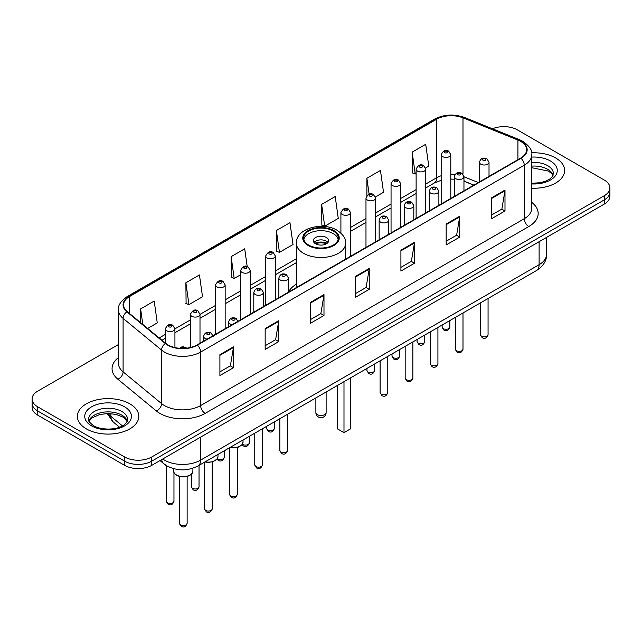 <?xml version="1.0" encoding="UTF-8"?>
<svg xmlns="http://www.w3.org/2000/svg" width="642" height="642" viewBox="0 0 642 642"><rect width="100%" height="100%" fill="white"/><g stroke="black" fill="none" stroke-linecap="round" stroke-linejoin="round"><path stroke-width="0.96" d="M296.363 284.149A33.922 19.581 0 0 0 288.467 292.07M473.764 185.169L463.957 181.204M170.186 467.496A19.196 11.083 180 0 1 164.777 464.511L160.002 460.579M118.465 344.521L37.726 391.138A19.196 11.083 0 0 0 32.1 398.979L32.1 407.341A19.196 11.083 0 0 0 37.726 415.173L124.604 465.338A19.196 11.083 0 0 0 151.761 465.338L604.274 204.084A19.196 11.083 0 0 0 609.9 196.243L609.9 192.062A19.196 11.083 0 0 1 604.274 199.903A19.196 11.083 0 0 0 609.9 192.062L609.9 187.881A19.196 11.083 0 0 0 604.274 180.041L517.396 129.885A19.196 11.083 0 0 0 492.47 128.777M32.1 398.979A19.196 11.083 0 0 0 37.726 406.819L124.604 456.976A19.196 11.083 0 0 0 151.761 456.976L151.761 461.157L604.274 199.903L151.761 461.157A19.196 11.083 0 0 1 124.604 461.157A19.196 11.083 0 0 0 151.761 461.157L151.761 465.338M37.726 406.819L37.726 411L124.604 461.157L37.726 411A19.196 11.083 0 0 1 32.1 403.16A19.196 11.083 0 0 0 37.726 411L37.726 415.173M555.635 157.964A30.72 17.735 0 0 0 531.624 152.82A30.72 17.735 0 0 1 555.635 157.964A30.72 17.735 0 0 1 564.631 170.507A30.72 17.735 0 0 0 555.635 157.964M129.812 403.81A30.72 17.735 0 0 0 96.332 399.966A30.72 17.735 0 0 0 77.369 416.353A30.72 17.735 0 0 0 86.365 428.896A30.72 17.735 0 0 0 119.845 432.74A30.72 17.735 0 0 0 138.808 416.353A30.72 17.735 0 0 0 129.812 403.81A30.72 17.735 0 0 0 96.332 399.966A30.72 17.735 0 0 0 77.369 416.353A30.72 17.735 0 0 0 86.365 428.896A30.72 17.735 0 0 0 119.845 432.74A30.72 17.735 0 0 0 138.808 416.353A30.72 17.735 0 0 0 129.812 403.81M520.654 141.376A20.48 11.821 180 0 1 526.649 149.738A20.48 11.821 180 0 1 520.654 158.101L197.014 344.947A20.48 11.821 180 0 1 165.756 343.374L127.293 311.659A20.48 11.821 180 0 1 123.585 304.87A20.48 11.821 180 0 1 129.58 296.516L436.753 119.171A20.48 11.821 180 0 1 462.986 117.847L517.917 140.052A20.48 11.821 180 0 1 520.654 141.376M521.015 141.168A20.993 12.118 0 0 0 518.214 139.812L463.275 117.598A20.993 12.118 0 0 0 436.391 118.963L129.219 296.307A20.993 12.118 0 0 0 126.867 311.827L165.331 343.542A20.993 12.118 0 0 0 197.375 345.155L521.015 158.309A20.993 12.118 0 0 0 521.015 141.168M219.909 354.673L219.909 375.57L233.479 367.73L233.479 346.832L219.909 354.673M219.909 371.862L230.366 365.828L233.431 347.523A5.12 2.953 -120 0 0 233.479 346.832M230.269 365.876L233.479 367.73M265.162 328.543L265.162 349.441L278.732 341.608L278.732 320.703L265.162 328.543M265.162 345.733L275.619 339.698L278.676 321.401A5.12 2.953 -120 0 0 278.732 320.703M275.522 339.754L278.732 341.608M310.415 302.414L310.415 323.319L323.985 315.479L323.985 294.582L310.415 302.414M310.415 319.612L320.864 313.577L323.929 295.272A5.12 2.953 -120 0 0 323.985 294.582M320.775 313.625L323.985 315.479M491.419 197.913L491.419 218.818L504.997 210.977L504.997 190.072L491.419 197.913M491.419 215.11L501.875 209.067L504.941 190.77A5.12 2.953 -120 0 0 504.997 190.072M501.779 209.123L504.997 210.977M446.166 224.042L446.166 244.939L459.744 237.107L459.744 216.202L446.166 224.042M446.166 241.232L456.623 235.197L459.688 216.9A5.12 2.953 -120 0 0 459.744 216.202M456.534 235.245L459.744 237.107M400.913 250.163L400.913 271.068L414.491 263.228L414.491 242.331L400.913 250.163M400.913 267.361L411.37 261.318L414.435 243.021A5.12 2.953 -120 0 0 414.491 242.331M411.281 261.374L414.491 263.228M355.66 276.293L355.66 297.19L369.238 289.357L369.238 268.452L355.66 276.293M355.66 293.482L366.117 287.447L369.182 269.15A5.12 2.953 -120 0 0 369.238 268.452M366.028 287.504L369.238 289.357M531.769 188.202A30.72 17.735 0 0 0 564.631 170.507A30.72 17.735 0 0 1 531.769 188.202M151.761 456.976L604.274 195.722A19.196 11.083 0 0 0 609.9 187.881M185.875 282.769L188.941 304.613L202.519 296.773L199.453 274.937L185.875 282.769L186.1 303.546M147.652 328.447L157.266 322.894L154.2 301.058L140.622 308.898L140.622 322.653M321.634 204.397L324.7 226.233L338.27 218.392L335.212 196.556L321.634 204.397L321.851 225.165M375.409 196.958L383.523 192.271L380.457 170.427L366.887 178.267L366.887 195.609M425.55 168.011L428.776 166.142L425.71 144.306L412.14 152.138L412.357 172.915M247.202 266.59L244.706 248.807L231.128 256.648L231.345 277.416M276.381 230.518L279.447 252.354L293.025 244.522L289.959 222.678L276.381 230.518L276.598 251.295M279.447 252.354L276.381 251.215M324.7 226.233L321.634 225.085M366.887 178.267L369.118 194.189M412.14 152.138L415.205 173.982L416.12 173.452M415.205 173.982L412.14 172.834M231.128 256.648L234.194 278.484L240.63 274.768M234.194 278.484L231.128 277.336M188.941 304.613L185.875 303.465M140.622 308.898L142.805 324.451M333.214 230.992A17.278 9.975 0 0 0 314.387 228.825A17.278 9.975 0 0 0 303.722 238.046A17.278 9.975 0 0 0 308.786 245.1A17.278 9.975 0 0 0 327.613 247.258A17.278 9.975 0 0 0 338.278 238.046A17.278 9.975 0 0 0 333.214 230.992M338.133 239.346A17.278 9.975 0 0 0 333.214 233.6A17.278 9.975 0 0 0 315.447 231.208A17.278 9.975 0 0 0 303.867 239.346M337.652 385.336L337.652 428.976L343.992 432.628L350.323 428.976L350.323 378.018M343.992 432.628L343.992 381.677M326.433 237.524A7.68 4.43 0 0 0 318.063 236.561A7.68 4.43 0 0 0 313.32 240.654A7.68 4.43 0 0 0 315.567 243.791A7.68 4.43 0 0 0 323.937 244.754A7.68 4.43 0 0 0 328.68 240.654A7.68 4.43 0 0 0 326.433 237.524M327.998 242.483A7.68 4.43 0 0 0 326.433 241.175A7.68 4.43 0 0 0 314.002 242.483M314.797 243.27A10.24 5.914 180 0 1 326.754 243.077L326.754 243.591M315.639 243.832A8.956 5.176 180 0 1 325.831 243.615L326.754 243.077M325.679 244.169L325.831 243.615M162.707 459.014A25.6 14.782 0 0 0 164.432 460.113A25.6 14.782 0 0 0 200.633 460.113L539.111 264.689A25.6 14.782 0 0 0 546.615 254.24C546.799 260.596 543.413 266.029 536.463 270.555L197.977 465.972A12.8 7.391 60 0 0 200.633 460.113L200.633 437.122M539.111 241.705L539.111 264.689A12.8 7.391 60 0 1 536.463 270.555M161.672 459.616A12.8 8.563 129.5 0 0 163.903 463.781L160.018 460.571M604.274 204.084L604.274 195.722M124.604 465.338L124.604 456.976M108.177 413.504A25.6 14.782 0 0 0 110.865 416.345L110.865 413.617M119.508 427.179L113.209 421.979A12.8 8.563 129.5 0 1 110.865 416.345L122.397 425.855M531.769 202.399A31.996 18.474 180 0 1 528.799 226.546L205.159 413.4A6.396 3.691 60 0 1 200.633 405.559L524.273 218.713A25.6 14.782 0 0 0 531.769 208.257L531.769 154.754A25.6 14.782 180 0 1 524.273 165.203A6.396 3.691 -120 0 0 521.015 158.309M205.159 413.4A31.996 18.474 180 0 1 159.906 413.4A31.996 18.474 180 0 1 156.319 410.936L117.855 379.221A31.996 18.474 180 0 1 118.465 357.538M164.432 405.559A25.6 14.782 0 0 0 200.633 405.559L200.633 352.057A25.6 14.782 180 0 1 161.559 350.083L123.095 318.368A25.6 14.782 180 0 1 118.465 309.893L118.465 363.396A25.6 14.782 0 0 0 123.095 371.87L161.559 403.593A25.6 14.782 0 0 0 164.432 405.559M531.769 154.754C532.619 150.758 529.682 146.296 522.949 141.376L519.579 139.739A6.396 2.993 112 0 0 518.214 139.812M519.579 139.739L464.647 117.534C454.046 113.778 443.983 114.324 434.457 119.163A6.396 3.691 60 0 1 436.391 118.963M129.219 296.307A6.396 3.691 -120 0 0 127.285 296.508C120.648 301.283 117.703 305.744 118.465 309.893M126.867 311.827A6.396 4.277 129.5 0 0 123.095 318.368L123.095 371.87A6.396 4.277 -50.5 0 1 117.855 379.221M464.647 117.534A6.396 2.993 112 0 0 463.275 117.598M165.331 343.542A6.396 4.277 129.5 0 0 161.559 350.083L161.559 403.593A6.396 4.277 -50.5 0 1 156.319 410.936M197.375 345.155A6.396 3.691 60 0 1 200.633 352.057L524.273 165.203L524.273 218.713A6.396 3.691 60 0 0 528.799 226.546M129.58 296.516L129.58 313.545M517.917 140.052L517.917 159.673M462.986 117.847L462.986 174.191M478.29 182.553L463.957 176.759M455.122 174.439A20.48 11.821 0 0 0 450.788 174.231M441.182 175.748A20.48 11.821 0 0 0 436.753 177.69L425.718 184.061M436.753 119.171L436.753 177.69A11.516 6.653 60 0 1 434.369 182.962L425.718 187.962M416.12 189.607L400.648 198.538M391.05 204.084L375.578 213.016M365.98 218.553L350.508 227.485M296.363 258.75L275.298 270.908M265.7 276.453L250.228 285.385M240.63 290.922L225.157 299.854M215.56 305.399L199.999 314.379M190.401 319.925L174.929 328.856M165.331 334.394L159.176 337.949M473.9 185.089L465.273 181.598A11.516 5.393 -68 0 1 463.957 180.474M355.66 276.951L369.182 269.15M400.913 250.829L414.435 243.021M446.166 224.7L459.688 216.9M491.419 198.579L504.941 190.77M310.415 303.08L323.929 295.272M265.162 329.21L278.676 321.401M219.909 355.331L233.431 347.523M553.091 175.25A19.509 11.259 0 0 0 547.706 169.336A19.509 11.259 0 0 0 531.769 166.109M531.769 183.219L539.866 182.785L545.17 181.389L549.801 179.022L551.815 177.24L553.42 173.645A19.509 11.259 0 0 0 547.706 165.676A19.509 11.259 0 0 0 531.769 162.45M531.769 183.933A23.345 13.482 0 0 0 555.049 176.229A23.345 13.482 0 0 0 550.419 160.973A23.345 13.482 0 0 0 531.769 157.089M308.104 245.485A18.241 10.529 0 0 0 333.896 245.485A18.241 10.529 0 0 0 333.896 230.598A18.241 10.529 0 0 0 308.104 230.598A18.241 10.529 0 0 0 308.104 245.485M345.637 259.143L345.637 243.27A24.637 14.228 180 0 1 330.429 256.407A24.637 14.228 180 0 1 303.578 253.325A24.637 14.228 180 0 1 296.363 243.27L296.363 287.592M317.381 414.66A5.12 2.953 180 0 1 315.88 412.565A5.12 5.12 0 0 0 323.56 417.003A5.12 5.12 0 0 0 326.12 412.565A5.12 2.953 180 0 1 324.619 414.66A5.12 2.953 180 0 1 317.381 414.66M127.268 421.096A19.509 11.259 0 0 0 121.884 415.181A19.509 11.259 0 0 0 102.303 412.389A19.509 11.259 0 0 0 88.909 421.096M121.884 411.522A19.509 11.259 0 0 0 100.625 409.082A19.509 11.259 0 0 0 88.58 419.491C87.561 420.093 89.198 422.163 93.499 425.694C103.531 431.552 125.824 429.923 127.597 419.491A19.509 11.259 0 0 0 121.884 411.522M91.581 425.887A23.345 13.482 0 0 0 124.596 425.887A23.345 13.482 0 0 0 124.596 406.819A23.345 13.482 0 0 0 91.581 406.819A23.345 13.482 0 0 0 91.581 425.887M488.064 334.683C486.797 338.141 484.838 339.153 482.174 337.716L480.385 334.683A3.836 2.215 0 0 0 481.508 336.256A3.836 2.215 0 0 0 485.689 336.737A3.836 2.215 0 0 0 488.064 334.683L488.064 298.498M480.826 164.208A4.799 2.769 180 0 1 479.422 162.249C480.649 158.317 483.161 157.17 486.957 158.831L489.019 162.249A4.799 2.769 180 0 1 486.058 164.809A4.799 2.769 180 0 1 480.826 164.208M485.352 158.983A1.597 0.923 0 0 0 483.089 158.983A1.597 0.923 0 0 0 483.089 160.291A1.597 0.923 0 0 0 485.352 160.291A1.597 0.923 0 0 0 485.352 158.983M462.994 349.16C461.726 352.61 459.768 353.622 457.104 352.193L455.314 349.16A3.836 2.215 0 0 0 456.438 350.725A3.836 2.215 0 0 0 460.627 351.206A3.836 2.215 0 0 0 462.994 349.16L462.994 312.967M455.764 178.685A4.799 2.769 180 0 1 454.351 176.727C455.579 172.786 458.091 171.647 461.887 173.3L463.957 176.727A4.799 2.769 180 0 1 460.988 179.287A4.799 2.769 180 0 1 455.764 178.685M460.282 173.46A1.597 0.923 0 0 0 458.019 173.46A1.597 0.923 0 0 0 458.019 174.768A1.597 0.923 0 0 0 460.282 174.768A1.597 0.923 0 0 0 460.282 173.46M437.924 363.629C436.656 367.088 434.698 368.099 432.034 366.662L430.244 363.629A3.836 2.215 0 0 0 431.368 365.202A3.836 2.215 0 0 0 435.557 365.683A3.836 2.215 0 0 0 437.924 363.629L437.924 327.444M430.694 193.162A4.799 2.769 180 0 1 429.281 191.196C430.509 187.263 433.021 186.116 436.817 187.777L438.887 191.196A4.799 2.769 180 0 1 435.918 193.756A4.799 2.769 180 0 1 430.694 193.162M435.212 187.929A1.597 0.923 0 0 0 432.957 187.929A1.597 0.923 0 0 0 432.957 189.238A1.597 0.923 0 0 0 435.212 189.238A1.597 0.923 0 0 0 435.212 187.929M412.854 378.106C411.594 381.557 409.628 382.568 406.964 381.139L405.174 378.106A3.836 2.215 0 0 0 406.298 379.671A3.836 2.215 0 0 0 410.487 380.152A3.836 2.215 0 0 0 412.854 378.106L412.854 341.913M405.624 207.631A4.799 2.769 180 0 1 404.211 205.673C405.439 201.732 407.951 200.593 411.747 202.246L413.817 205.673A4.799 2.769 180 0 1 410.848 208.233A4.799 2.769 180 0 1 405.624 207.631M410.15 202.407A1.597 0.923 0 0 0 407.887 202.407A1.597 0.923 0 0 0 407.887 203.715A1.597 0.923 0 0 0 410.15 203.715A1.597 0.923 0 0 0 410.15 202.407M387.784 392.583C386.524 396.034 384.558 397.045 381.894 395.608L380.104 392.583A3.836 2.215 0 0 0 381.228 394.148A3.836 2.215 0 0 0 385.417 394.629A3.836 2.215 0 0 0 387.784 392.583L387.784 356.39M380.554 222.108A4.799 2.769 180 0 1 379.149 220.15C380.369 216.21 382.881 215.07 386.677 216.723L388.747 220.15A4.799 2.769 180 0 1 385.786 222.71A4.799 2.769 180 0 1 380.554 222.108M385.08 216.884A1.597 0.923 0 0 0 382.817 216.884A1.597 0.923 0 0 0 382.817 218.184A1.597 0.923 0 0 0 385.08 218.184A1.597 0.923 0 0 0 385.08 216.884M287.504 450.475C286.244 453.926 284.278 454.937 281.613 453.509L279.824 450.475A3.836 2.215 0 0 0 280.955 452.04A3.836 2.215 0 0 0 285.136 452.522A3.836 2.215 0 0 0 287.504 450.475L287.504 414.283M280.273 280A4.799 2.769 180 0 1 278.869 278.042C280.097 274.102 282.608 272.962 286.396 274.615L288.467 278.042A4.799 2.769 180 0 1 285.505 280.602A4.799 2.769 180 0 1 280.273 280M284.799 274.776A1.597 0.923 0 0 0 282.536 274.776A1.597 0.923 0 0 0 282.536 276.084A1.597 0.923 0 0 0 284.799 276.084A1.597 0.923 0 0 0 284.799 274.776M262.434 464.952C261.174 468.403 259.207 469.414 256.543 467.978L254.762 464.952A3.836 2.215 0 0 0 255.885 466.517A3.836 2.215 0 0 0 260.066 466.999A3.836 2.215 0 0 0 262.434 464.952L262.434 428.76M255.203 294.477A4.799 2.769 180 0 1 253.799 292.511C255.026 288.579 257.538 287.439 261.326 289.093L263.397 292.511A4.799 2.769 180 0 1 260.435 295.079A4.799 2.769 180 0 1 255.203 294.477M259.729 289.253A1.597 0.923 0 0 0 257.466 289.253A1.597 0.923 0 0 0 257.466 290.553A1.597 0.923 0 0 0 259.729 290.553A1.597 0.923 0 0 0 259.729 289.253M237.275 494.364C236.015 497.823 234.049 498.834 231.385 497.398L229.595 494.364A3.836 2.215 0 0 0 230.719 495.937A3.836 2.215 0 0 0 234.908 496.418A3.836 2.215 0 0 0 237.275 494.364L237.275 447.45M232.227 324.611A4.799 2.769 180 0 1 230.045 323.889A4.799 2.769 180 0 1 228.64 321.931C229.868 317.999 232.372 316.851 236.168 318.512L238.238 321.931M234.571 318.665A1.597 0.923 0 0 0 232.308 318.665A1.597 0.923 0 0 0 232.308 319.973A1.597 0.923 0 0 0 234.571 319.973A1.597 0.923 0 0 0 234.571 318.665M230.253 447.346A9.598 5.545 0 0 0 243.037 442.113L243.037 439.963M212.205 508.841C210.945 512.292 208.979 513.303 206.315 511.875L204.525 508.841A3.836 2.215 0 0 0 205.657 510.406A3.836 2.215 0 0 0 209.838 510.888A3.836 2.215 0 0 0 212.205 508.841L212.205 461.927M207.165 339.088A4.799 2.769 180 0 1 204.975 338.366A4.799 2.769 180 0 1 203.57 336.408C204.798 332.468 207.302 331.328 211.098 332.981L213.168 336.408M209.501 333.142A1.597 0.923 0 0 0 207.238 333.142A1.597 0.923 0 0 0 207.238 334.45A1.597 0.923 0 0 0 209.501 334.45A1.597 0.923 0 0 0 209.501 333.142M205.183 461.815A9.598 5.545 0 0 0 217.967 456.59L217.967 454.432M192.897 471.059C192.817 473.234 191.26 474.895 188.226 476.067C184.005 477.343 180.145 477.078 176.646 475.273C174.343 473.539 173.364 472.135 173.701 471.059A9.598 5.545 0 0 0 176.51 474.984A9.598 5.545 0 0 0 186.974 476.179A9.598 5.545 0 0 0 192.897 471.059L192.897 468.235M187.135 523.31C185.875 526.769 183.909 527.78 181.245 526.344L179.455 523.31A3.836 2.215 0 0 0 180.587 524.883A3.836 2.215 0 0 0 184.768 525.365A3.836 2.215 0 0 0 187.135 523.31L187.135 476.396M184.896 348.333A1.597 0.923 0 0 0 184.431 347.611A1.597 0.923 0 0 0 182.577 347.442A1.597 0.923 0 0 0 181.718 348.405M443.269 328.648A3.836 2.215 0 0 0 447.458 329.129A3.836 2.215 0 0 0 449.825 327.083C448.557 330.534 446.599 331.545 443.935 330.116L442.145 327.083A3.836 2.215 0 0 0 443.269 328.648M450.788 198.434L450.788 154.65A4.799 2.769 180 0 1 447.819 157.21A4.799 2.769 180 0 1 442.595 156.608A4.799 2.769 180 0 1 441.182 154.65L441.182 203.979M444.858 152.692A1.597 0.923 0 0 0 447.121 152.692A1.597 0.923 0 0 0 447.121 151.384A1.597 0.923 0 0 0 444.858 151.384A1.597 0.923 0 0 0 444.858 152.692M418.199 343.125A3.836 2.215 0 0 0 422.388 343.606A3.836 2.215 0 0 0 424.755 341.56C423.495 345.011 421.529 346.022 418.865 344.585L417.075 341.56A3.836 2.215 0 0 0 418.199 343.125M425.718 212.911L425.718 169.119A4.799 2.769 180 0 1 422.749 171.679A4.799 2.769 180 0 1 417.525 171.085A4.799 2.769 180 0 1 416.12 169.119L416.12 218.449M419.788 167.161A1.597 0.923 0 0 0 422.051 167.161A1.597 0.923 0 0 0 422.051 165.853A1.597 0.923 0 0 0 419.788 165.853A1.597 0.923 0 0 0 419.788 167.161M393.129 357.594A3.836 2.215 0 0 0 397.318 358.075A3.836 2.215 0 0 0 399.685 356.029C398.425 359.48 396.459 360.491 393.795 359.063L392.005 356.029A3.836 2.215 0 0 0 393.129 357.594M400.648 227.38L400.648 183.596A4.799 2.769 180 0 1 397.687 186.156A4.799 2.769 180 0 1 392.455 185.554A4.799 2.769 180 0 1 391.05 183.596L391.05 232.926M394.718 181.638A1.597 0.923 0 0 0 396.981 181.638A1.597 0.923 0 0 0 396.981 180.33A1.597 0.923 0 0 0 394.718 180.33A1.597 0.923 0 0 0 394.718 181.638M368.059 372.071A3.836 2.215 0 0 0 372.248 372.553A3.836 2.215 0 0 0 374.615 370.506C373.355 373.957 371.389 374.968 368.725 373.54L366.935 370.506A3.836 2.215 0 0 0 368.059 372.071M375.578 241.857L375.578 198.073A4.799 2.769 180 0 1 372.617 200.633A4.799 2.769 180 0 1 367.385 200.031A4.799 2.769 180 0 1 365.98 198.073L365.98 247.395M369.648 196.107A1.597 0.923 0 0 0 371.911 196.107A1.597 0.923 0 0 0 371.911 194.807A1.597 0.923 0 0 0 369.648 194.807A1.597 0.923 0 0 0 369.648 196.107M350.508 256.327L350.508 212.542A4.799 2.769 180 0 1 347.547 215.102A4.799 2.769 180 0 1 342.314 214.5A4.799 2.769 180 0 1 340.91 212.542L340.91 233.078M344.577 210.584A1.597 0.923 0 0 0 346.84 210.584A1.597 0.923 0 0 0 346.84 209.276A1.597 0.923 0 0 0 344.577 209.276A1.597 0.923 0 0 0 344.577 210.584M267.786 429.963A3.836 2.215 0 0 0 271.967 430.445A3.836 2.215 0 0 0 274.343 428.399C273.075 431.849 271.109 432.86 268.444 431.432L266.663 428.399A3.836 2.215 0 0 0 267.786 429.963M275.298 299.75L275.298 255.965A4.799 2.769 180 0 1 272.336 258.525A4.799 2.769 180 0 1 267.104 257.923A4.799 2.769 180 0 1 265.7 255.965L265.7 305.295M269.367 254.007A1.597 0.923 0 0 0 271.63 254.007A1.597 0.923 0 0 0 271.63 252.699A1.597 0.923 0 0 0 269.367 252.699A1.597 0.923 0 0 0 269.367 254.007M242.395 444.232A3.836 2.215 0 0 0 242.716 444.441A3.836 2.215 0 0 0 246.897 444.922A3.836 2.215 0 0 0 249.273 442.876C248.005 446.326 246.038 447.338 243.374 445.901L242.09 444.657M250.228 314.227L250.228 270.442A4.799 2.769 180 0 1 247.266 273.002A4.799 2.769 180 0 1 242.034 272.401A4.799 2.769 180 0 1 240.63 270.442L240.63 319.764M244.297 268.476A1.597 0.923 0 0 0 246.56 268.476A1.597 0.923 0 0 0 246.56 267.176A1.597 0.923 0 0 0 244.297 267.176A1.597 0.923 0 0 0 244.297 268.476M217.325 458.701A3.836 2.215 0 0 0 217.646 458.918A3.836 2.215 0 0 0 221.827 459.391A3.836 2.215 0 0 0 224.202 457.345C222.935 460.804 220.968 461.807 218.304 460.378L217.02 459.134M225.157 328.696L225.157 284.912A4.799 2.769 180 0 1 222.196 287.472A4.799 2.769 180 0 1 216.964 286.87A4.799 2.769 180 0 1 215.56 284.912L215.56 334.241M219.227 282.953A1.597 0.923 0 0 0 221.49 282.953A1.597 0.923 0 0 0 221.49 281.645A1.597 0.923 0 0 0 219.227 281.645A1.597 0.923 0 0 0 219.227 282.953M192.488 488.329A3.836 2.215 0 0 0 196.669 488.811A3.836 2.215 0 0 0 199.036 486.764C197.776 490.215 195.81 491.226 193.146 489.798L191.356 486.764A3.836 2.215 0 0 0 192.488 488.329M199.999 343.221L199.999 314.331A4.799 2.769 180 0 1 197.038 316.891A4.799 2.769 180 0 1 191.806 316.289A4.799 2.769 180 0 1 190.401 314.331L190.401 347.507M194.069 312.373A1.597 0.923 0 0 0 196.332 312.373A1.597 0.923 0 0 0 196.332 311.065A1.597 0.923 0 0 0 194.069 311.065A1.597 0.923 0 0 0 194.069 312.373M167.418 502.806A3.836 2.215 0 0 0 171.599 503.288A3.836 2.215 0 0 0 173.966 501.242C172.706 504.692 170.74 505.703 168.076 504.267L166.294 501.242A3.836 2.215 0 0 0 167.418 502.806M174.929 347.571L174.929 328.8A4.799 2.769 180 0 1 171.968 331.36A4.799 2.769 180 0 1 166.735 330.766A4.799 2.769 180 0 1 165.331 328.8L165.331 343.021M168.998 326.842A1.597 0.923 0 0 0 171.262 326.842A1.597 0.923 0 0 0 171.262 325.542A1.597 0.923 0 0 0 168.998 325.542A1.597 0.923 0 0 0 168.998 326.842M197.977 465.972C187.681 471.148 177.377 471.148 167.081 465.972L163.903 463.781M546.615 254.24L546.615 237.371M113.209 421.979L107.198 413.52M434.457 119.163L127.285 296.508M465.273 181.598L463.957 181.1M454.351 179.206L450.788 179.102M441.182 180.306L434.369 182.962M416.12 193.507L400.648 202.439M391.05 207.976L375.578 216.908M365.98 222.453L350.508 231.385M296.363 262.642L275.298 274.8M265.7 280.345L250.228 289.277M240.63 294.822L225.157 303.754M215.56 309.292L199.999 318.28M190.401 323.817L174.929 332.749M165.331 338.294L161.961 340.244M552.995 175.475L551.815 173.709L548.501 171.093L531.769 167.722M345.637 243.27C346.182 238.928 343.334 234.603 337.098 230.277C322.573 221.289 295.505 228.504 296.363 243.27M326.12 391.989L326.12 412.565M315.88 397.904L315.88 412.565M127.18 421.321L126.001 419.547L122.678 416.939L115.817 414.355L108.073 413.504L99.823 414.483L92.119 417.83L89.005 421.321M480.385 334.683L480.385 302.928M479.422 181.903L479.422 162.249M489.019 176.357L489.019 162.249M455.314 349.16L455.314 317.405M454.351 196.372L454.351 176.727M463.957 190.835L463.957 176.727M430.244 363.629L430.244 331.874M429.281 210.849L429.281 191.196M438.887 205.304L438.887 191.196M405.174 378.106L405.174 346.351M404.211 225.318L404.211 205.673M413.817 219.781L413.817 205.673M380.104 392.583L380.104 360.82M379.149 239.795L379.149 220.15M388.747 234.25L388.747 220.15M279.824 450.475L279.824 418.72M278.869 297.687L278.869 278.042M288.467 292.15L288.467 278.042M254.762 464.952L254.762 433.189M253.799 312.164L253.799 292.511M263.397 306.619L263.397 292.511M229.595 494.364L229.595 447.723M228.64 326.69L228.64 321.931M243.037 442.113L242.178 444.545L238.367 447.113L233.471 447.923L229.924 447.53M204.525 508.841L204.525 462.192M203.57 341.167L203.57 336.408M217.967 456.59L217.108 459.014L213.296 461.59L208.401 462.401L204.854 462.007M179.455 523.31L179.455 476.396M173.701 471.059L173.701 468.692M179.527 348.285L181.542 347.025L183.283 346.76L186.926 348.141M449.825 327.083L449.825 320.575M450.788 154.65L448.718 151.223C445.933 149.217 443.421 150.356 441.182 154.65M442.145 327.083L442.145 325.004M424.755 341.56L424.755 335.044M425.718 169.119L423.648 165.7C420.863 163.686 418.351 164.825 416.12 169.119M417.075 341.56L417.075 339.482M399.685 356.029L399.685 349.521M400.648 183.596L398.578 180.169C395.793 178.163 393.281 179.303 391.05 183.596M392.005 356.029L392.005 353.951M374.615 370.506L374.615 363.99M375.578 198.073L373.508 194.646C370.723 192.632 368.211 193.78 365.98 198.073M366.935 370.506L366.935 368.428M350.508 212.542L348.437 209.115C345.653 207.109 343.141 208.249 340.91 212.542M274.343 428.399L274.343 421.89M275.298 255.965L273.227 252.539C270.442 250.532 267.939 251.672 265.7 255.965M266.663 428.399L266.663 426.32M249.273 442.876L249.273 436.359M250.228 270.442L248.157 267.016C245.372 265.002 242.869 266.149 240.63 270.442M224.202 457.345L224.202 450.836M225.157 284.912L223.087 281.485C220.31 279.479 217.798 280.618 215.56 284.912M199.036 486.764L199.036 465.362M199.999 314.331L197.929 310.905C195.144 308.898 192.64 310.038 190.401 314.331M191.356 486.764L191.356 474.245M173.966 501.242L173.966 472.448M174.929 328.8L172.858 325.382C170.074 323.367 167.57 324.515 165.331 328.8M166.294 501.242L166.294 465.602"/></g></svg>
